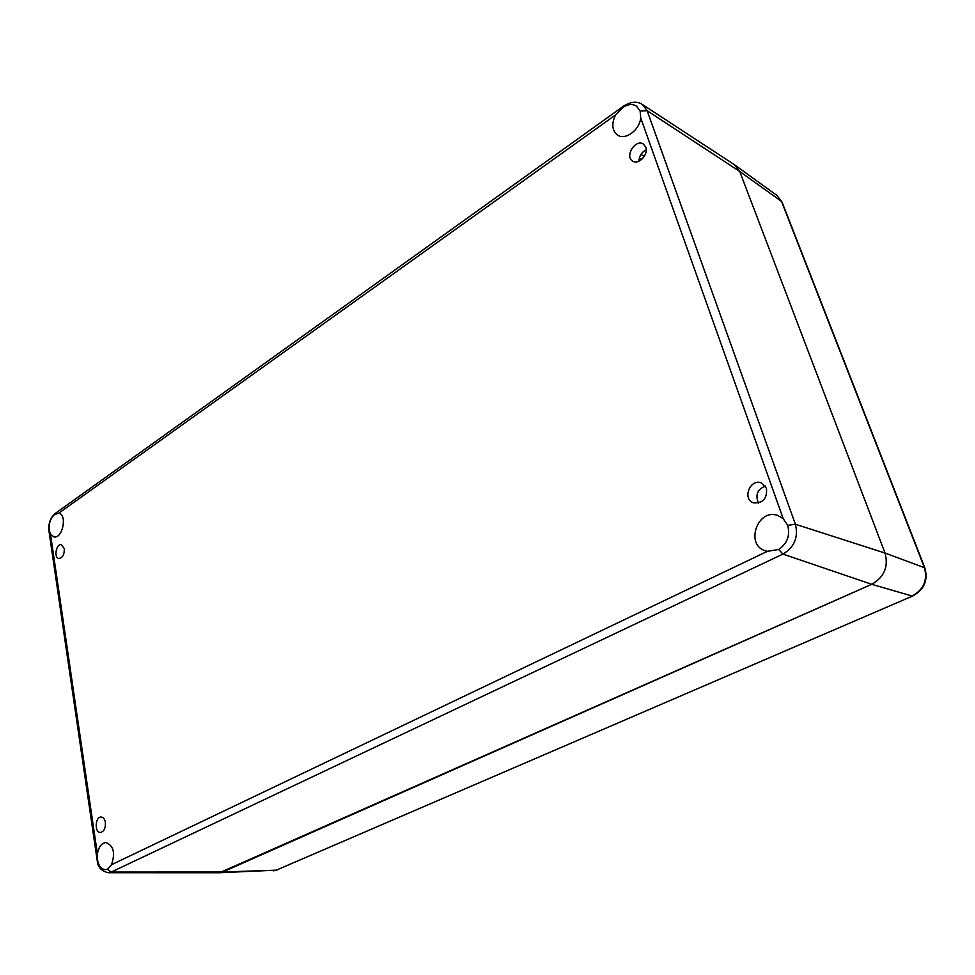 <?xml version="1.0" encoding="UTF-8"?>
<svg xmlns="http://www.w3.org/2000/svg" width="975" height="975" viewBox="0 0 975 975"><rect width="100%" height="100%" fill="white"/><g stroke="black" fill="none" stroke-linecap="round" stroke-linejoin="round"><path stroke-width="1.46" d="M105.385 822.412C105.666 828.238 104.008 831.59 100.413 832.479C94.307 832.808 95.099 816.599 101.156 817.05C103.338 817.269 104.752 819.061 105.385 822.412M765.277 485.989C757.295 489.584 755.052 495.276 758.55 503.076M766.435 488.256C767.362 498.542 763.072 503.405 753.541 502.856C741.878 499.249 750.141 478.152 761.378 482.93L766.435 488.256M646.193 149.833C641.599 152.234 639.173 156.037 638.918 161.216M645.743 147.176C648.789 154.489 638.442 165.348 632.617 161.033C624.341 156.341 635.676 138.487 643.427 144.117L645.743 147.176M64.313 548.657C64.399 554.604 62.583 557.883 58.866 558.48C53.54 557.907 56.257 543.355 61.437 544.623L64.313 548.657M58.817 513.143C67.592 514.727 62.522 539.09 53.881 536.872L50.505 534.312L49.201 530.047C48.653 523.575 50.42 518.42 54.502 514.593L58.817 513.143L615.603 114.892L623.33 107.128C628.229 104.057 632.604 103.728 636.48 106.141L640.148 111.101L640.697 117.853C639.722 130.102 625.146 140.729 617.455 135.013C611.983 130.418 611.362 123.715 615.603 114.892M767.41 551.326L765.68 550.899C744.534 545.244 757.66 507.573 778.05 515.556L783.205 518.651L787.69 525.342C790.286 535.47 787.288 543.526 778.696 549.486L767.41 551.326L111.54 864.703L107.238 869.286L105.422 869.615C101.303 869.298 98.682 866.068 97.537 859.962L97.378 853.807C98.682 846.848 101.534 843.107 105.934 842.546C113.575 845.557 115.44 852.942 111.54 864.703M912.673 596.018L276.291 870.163L912.673 596.018C924.239 589.656 928.297 580.271 924.824 567.84L885.02 553.044L739.72 171.466L734.407 164.702L739.72 171.466L885.02 553.044C888.676 566.78 884.24 577.188 871.723 584.305C884.24 577.188 888.676 566.78 885.02 553.044L795.368 524.233L647.12 110.675L642.428 104.508C637.248 101.034 630.996 101.558 623.671 106.056L623.33 107.128M97.537 859.962L97.208 860.45C97.683 867.141 101.424 871.236 108.42 872.71L219.351 872.747L222.678 872.016L871.723 584.305L219.619 872.735L276.291 870.163L222.678 872.016L111.296 872.04L107.238 869.286M641.684 159.449L639.344 157.95M644.231 156.463L640.977 154.367M640.697 117.853L783.205 518.651M787.69 525.342L795.368 524.233C798.586 537.213 794.442 547.17 782.949 554.08L111.296 872.04L108.42 872.71M640.148 111.101L647.12 110.675L739.72 171.466L781.523 201.435L924.373 567.462C927.834 580.064 923.739 589.582 912.1 596.03L871.723 584.305L782.949 554.08L778.696 549.486M97.378 853.807L50.505 534.312M49.201 530.047L48.945 530.888M54.502 514.593L55.453 513.313M782.06 202.13L776.953 195.439L782.06 202.13L924.824 567.84M97.208 860.45L48.933 530.827C48.238 523.551 50.371 517.737 55.356 513.374L623.671 106.056M642.428 104.508L734.407 164.702M277.132 869.968L273.353 870.833M776.953 195.439L734.894 165.043"/></g></svg>
